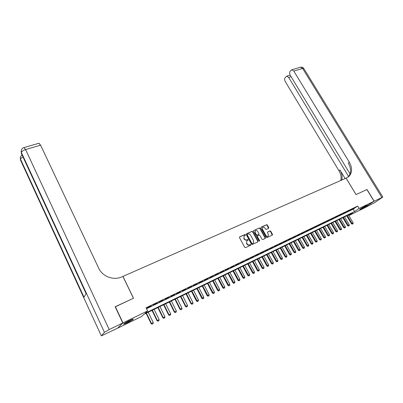<?xml version="1.0" encoding="UTF-8"?>
<svg xmlns="http://www.w3.org/2000/svg" width="403" height="403" viewBox="0 0 403 403"><rect width="100%" height="100%" fill="white"/><g stroke="black" fill="none" stroke-linecap="round" stroke-linejoin="round"><path stroke-width="0.6" d="M245.367 234.788L244.828 234.566L239.684 236.893L239.488 237.654L244.727 247.346L245.508 247.659L250.641 245.261L250.772 244.727L250.233 244.51L249.568 244.817C248.58 245.15 247.754 244.812 247.094 243.815L246.656 243.009L246.812 240.908L248.026 240.203L248.062 239.745L247.523 239.528L246.863 239.83C245.87 240.158 245.044 239.82 244.389 238.828L243.951 238.022L244.102 235.951L245.331 235.236L245.367 234.788M245.155 235.347L244.586 234.773L239.473 237.09M250.55 245.301L250.525 244.928L249.568 244.817M247.85 240.314L247.82 239.951L246.863 239.83M361.148 208.991L359.808 209.535C360.186 208.966 362.206 207.726 365.864 205.822L367.188 205.288C366.79 205.862 364.78 207.097 361.148 208.991M127.272 322.732L123.645 324.214C123.232 323.947 125.222 322.697 129.615 320.466L133.197 319C133.589 319.277 131.615 320.521 127.272 322.732M268.579 228.38L268.751 227.65L267.295 225.035L266.549 224.723L261.099 227.191L260.922 227.927L266.131 237.357L266.887 237.664L272.448 235.035L272.493 234.385L270.725 231.211L269.98 230.899L267.532 232.063L267.486 232.707L268.363 234.289L268.242 236.022C267.406 236.621 266.62 236.425 265.889 235.438L262.464 229.236L262.57 227.534C263.411 226.924 264.202 227.111 264.937 228.103L265.506 229.136L266.257 229.443L268.579 228.38M115.198 306.859L133.494 298.23L122.986 276.382L346.086 178.146L356.01 194.599L366.896 189.531L374.039 201.243L362.776 208.779L348.807 215.585M115.349 306.683L122.986 322.879L147.594 310.955L145.08 313.267L354.605 211.535L359.154 208.457L374.039 201.243M146.516 308.728L353.179 209.157L357.708 206.054L146.062 307.791L147.594 310.955M357.708 206.054L359.154 208.457M252.812 231.609L252.046 231.297L246.424 233.841L246.233 234.591L251.462 244.203L252.233 244.515L257.849 241.891L258.031 241.135L252.812 231.609L251.804 231.503L246.213 234.037M253.819 230.491L259.356 227.982L260.111 228.294L265.32 237.735L265.275 238.39L262.786 239.578L262.031 239.271L259.91 235.417L259.149 235.105L257.441 235.926L257.396 236.576L259.603 240.601L259.572 241.065L258.943 240.908L253.638 231.231L253.633 230.652M151.201 305.882L147.16 308.018L151.201 305.882M157.175 303.006L153.165 305.126L157.175 303.006M163.084 300.164L159.104 302.27L163.084 300.164M168.922 297.354L164.973 299.444L168.922 297.354M174.695 294.573L170.771 296.653L174.695 294.573M180.403 291.827L176.504 293.893L180.403 291.827M186.045 289.112L182.176 291.162L186.045 289.112M191.621 286.427L187.783 288.462L191.621 286.427M197.138 283.777L193.324 285.792L197.138 283.777M202.593 281.153L198.805 283.158L202.593 281.153M207.983 278.554L204.225 280.548L207.983 278.554M213.318 275.99L209.585 277.964L213.318 275.99M218.597 273.451L214.885 275.415L218.597 273.451M223.811 270.937L220.129 272.891L223.811 270.937M228.975 268.453L225.312 270.393L228.975 268.453M234.083 265.995L230.445 267.924L234.083 265.995M239.13 263.567L235.518 265.481L239.13 263.567M244.127 261.159L240.541 263.063L244.127 261.159M249.074 258.781L245.508 260.67L249.074 258.781M253.966 256.429L250.424 258.303L253.966 256.429M258.807 254.097L255.285 255.965L258.807 254.097M263.597 251.794L260.101 253.648L263.597 251.794M268.338 249.512L264.862 251.351L268.338 249.512M273.027 247.256L269.577 249.084L273.027 247.256M277.672 245.019L274.242 246.838L277.672 245.019M282.266 242.808L278.856 244.616L282.266 242.808M286.815 240.621L283.43 242.415L286.815 240.621M291.319 238.45L287.954 240.238L291.319 238.45M295.772 236.309L292.432 238.082L295.772 236.309M300.185 234.183L296.865 235.946L300.185 234.183M304.557 232.083L301.253 233.836L304.557 232.083M308.879 230.002L305.595 231.745L308.879 230.002M313.161 227.937L309.897 229.67L313.161 227.937M317.403 225.897L314.159 227.619L317.403 225.897M321.604 223.877L318.375 225.589L321.604 223.877M325.76 221.877L322.556 223.579L325.76 221.877M329.876 219.897L326.692 221.59L329.876 219.897M333.956 217.932L330.787 219.615L333.956 217.932M337.996 215.988L334.843 217.66L337.996 215.988M341.996 214.064L338.863 215.726L341.996 214.064M345.955 212.159L342.842 213.812L345.955 212.159M349.88 210.27L346.787 211.913L349.88 210.27M350.691 210.034L353.769 208.396L350.691 210.034M117.661 328.082L122.986 322.879M348.751 215.489L352.514 212.945L143.931 314.325L141.524 316.541L117.691 328.148M353.179 209.157L354.605 211.535M244.107 235.946L243.951 238.022M246.621 240.032C245.629 240.359 244.807 240.027 244.147 239.029L243.714 238.228M246.827 240.893L246.656 243.009M249.326 245.014C248.334 245.346 247.513 245.014 246.853 244.017L246.414 243.211M257.794 241.916L257.784 241.337L252.565 231.816M247.356 234.35L247.225 234.873L251.815 243.301L252.354 243.518L253.482 242.883L253.638 240.777L250.505 235.035C249.85 234.047 249.034 233.715 248.052 234.032L247.356 234.35M247.115 234.556L246.984 235.08L247.225 234.873M253.215 243.1L252.107 243.719L251.568 243.498L246.984 235.08M253.613 230.682L259.356 227.982M265.078 238.511L265.068 237.936L259.864 228.506L259.109 228.194M257.331 236.037L257.149 236.783L259.356 240.803L259.603 240.601M259.386 241.155L259.356 240.803M257.719 231.433C256.973 230.425 256.172 230.239 255.316 230.864L255.2 232.576L256.409 234.778L257.169 235.09L258.882 234.269L258.922 233.624L257.719 231.433M255.275 230.899L255.2 232.576M258.671 234.43L256.923 235.297L256.162 234.984L254.958 232.783M262.524 227.574L262.464 229.236M268.01 236.208L267.99 236.223C267.149 236.823 266.363 236.632 265.637 235.639L262.212 229.443M272.252 235.156L270.473 231.413L269.723 231.105L267.466 232.148M268.519 228.405L267.043 225.247L266.297 224.934L260.897 227.383M146.103 313.272L151.135 323.674L153.216 322.541L148.223 312.239M152.092 324.158L153.034 323.669L152.092 324.158L151.135 323.674M146.445 313.101L151.437 323.428L152.148 324.113M153.216 322.541L153.034 323.669M131.927 319.418L124.638 323.191M124.235 323.453L129.585 320.909M365.521 205.988L361.214 208.416M360.846 208.648L365.914 205.797M122.789 322.969L115.152 306.774L133.433 298.26L122.92 276.413L121.867 276.876C113.641 280.74 102.433 276.589 98.69 268.176L40.592 145.161L25.596 149.548L109.193 329.558L122.789 322.969L117.505 328.238L101.36 335.875L104.437 332.324L21.404 152.546L21.304 153.306L86.131 293.716L83.995 297.182L20.538 159.256L20.442 159.981L101.259 335.719M109.193 329.558L104.437 332.324M38.859 143.272L40.592 145.161M366.906 189.546L356.045 194.584L346.122 178.131L349.149 176.232C352.338 172.469 352.398 167.794 349.325 162.218L293.787 71.034L291.832 69.744L290.185 71.17C289.44 72.384 289.48 73.794 290.311 75.401L350.031 173.92M374.15 201.193L362.886 208.729L374.437 202.78L382.805 197.072L374.15 201.193L367.007 189.475M348.6 176.499L288.689 77.441L286.76 76.157L285.183 77.527C284.463 78.701 284.513 80.086 285.329 81.673L338.943 170.726C340.883 174.056 341.512 177.3 340.827 180.463M341.724 180.07C342.56 176.806 341.961 173.421 339.925 169.92L345.134 178.564M347.915 177.229L348.096 177.053C351.285 173.295 351.351 168.635 348.288 163.064L349.325 162.218M152.002 310.406L157.029 320.738L159.099 319.604L154.112 309.378M157.986 321.211L158.918 320.733L157.986 321.211L157.029 320.738M152.354 310.234L157.341 320.481L158.041 321.171M159.099 319.604L158.918 320.733M157.83 307.57L162.857 317.831L164.918 316.708L159.931 306.547M163.814 318.305L164.736 317.826L163.814 318.305L162.857 317.831M158.193 307.393L163.18 317.574L163.865 318.259M164.918 316.708L164.736 317.826M163.598 304.769L168.615 314.96L170.665 313.841L165.683 303.751M169.572 315.423L170.484 314.955L169.572 315.423L168.615 314.96M163.966 304.587L168.948 314.698L169.628 315.383M170.665 313.841L170.484 314.955M169.295 301.998L174.313 312.118L176.348 311.005L171.371 300.986M175.265 312.582L176.171 312.113L175.265 312.582L174.313 312.118M169.673 301.812L174.65 311.851L175.325 312.537M176.348 311.005L176.171 312.113M174.932 299.258L179.945 309.313L181.97 308.204L176.998 298.255M180.897 309.771L181.793 309.303L180.897 309.771L179.945 309.313M175.315 299.071L180.292 309.041L180.957 309.726M181.97 308.204L181.793 309.303M180.504 296.548L185.511 306.537L187.526 305.434L182.559 295.55M186.463 306.985L187.355 306.527L186.463 306.985L185.511 306.537M180.897 296.356L185.869 306.265L186.524 306.94M187.526 305.434L187.355 306.527M186.015 293.873L191.022 303.791L193.022 302.693L188.06 292.875M191.969 304.24L192.851 303.781L191.969 304.24L191.022 303.791M186.418 293.676L191.38 303.514L192.03 304.194M193.022 302.693L192.851 303.781M191.465 291.223L196.468 301.076L198.457 299.988L193.5 290.236M197.415 301.52L198.286 301.066L197.415 301.52L196.468 301.076M191.873 291.021L197.475 301.474M198.457 299.988L198.286 301.066M196.855 288.603L201.853 298.391L203.832 297.308L198.881 287.616M202.795 298.83L203.661 298.381L202.795 298.83L201.853 298.391M197.274 288.402L202.86 298.784M203.832 297.308L203.661 298.381M202.19 286.009L207.177 295.731L209.152 294.658L204.2 285.032M208.124 296.17L208.981 295.726L208.124 296.17L207.177 295.731M202.613 285.803L208.185 296.119M209.152 294.658L208.981 295.726M207.464 283.445L212.446 293.107L214.411 292.034L209.464 282.473M213.389 293.54L214.24 293.097L213.389 293.54L212.446 293.107M207.893 283.238L213.454 293.49M214.411 292.034L214.24 293.097M212.683 280.911L217.66 290.508L219.61 289.44L214.673 279.944M218.602 290.936L219.444 290.498L218.602 290.936L217.66 290.508M213.116 280.7L218.668 290.885M219.61 289.44L219.444 290.498M217.842 278.402L222.819 287.938L224.758 286.876L219.821 277.44M223.756 288.362L224.592 287.928L223.756 288.362L222.819 287.938M218.285 278.186L223.821 288.311M224.758 286.876L224.592 287.928M222.95 275.919L227.917 285.395L229.846 284.337L224.919 274.962M228.854 285.813L229.68 285.384L228.854 285.813L227.917 285.395M223.398 275.702L228.919 285.762M229.846 284.337L229.68 285.384M228.002 273.466L232.964 282.876L234.884 281.828L229.962 272.509M233.896 283.294L234.717 282.871L233.896 283.294L232.964 282.876M228.456 273.244L233.967 283.244M234.884 281.828L234.717 282.871M232.999 271.033L237.956 280.387L239.866 279.344L234.954 270.086M238.888 280.8L239.704 280.377L238.888 280.8L237.956 280.387M233.463 270.811L238.959 280.75M239.866 279.344L239.704 280.377M237.946 268.63L242.898 277.924L244.797 276.886L239.891 267.688M243.825 278.332L244.636 277.914L243.825 278.332L242.898 277.924M238.415 268.403L243.901 278.282M244.797 276.886L244.636 277.914M242.843 266.252L247.785 275.486L249.679 274.453L244.772 265.31M248.711 275.894L249.512 275.476L248.711 275.894L247.785 275.486M243.311 266.02L248.787 275.843M249.679 274.453L249.512 275.476M247.689 263.894L252.626 273.078L254.505 272.05L249.608 262.963M253.547 273.476L254.343 273.068L253.547 273.476L252.626 273.078M248.162 263.663L253.623 273.425M254.505 272.05L254.343 273.068M252.48 261.567L257.411 270.69L259.285 269.667L254.394 260.635M258.333 271.088L259.124 270.68L258.333 271.088L257.411 270.69M252.963 261.33L258.409 271.038M259.285 269.667L259.124 270.68M257.225 259.26L262.151 268.327L264.01 267.31L259.129 258.333M263.073 268.72L263.854 268.317L263.073 268.72L262.151 268.327M257.713 259.023L263.144 268.67M264.01 267.31L263.854 268.317M261.92 256.978L266.841 265.99L268.69 264.978L263.814 256.056M267.758 266.378L268.534 265.98L267.758 266.378L266.841 265.99M262.413 256.736L267.834 266.328M268.69 264.978L268.534 265.98M266.569 254.716L271.481 263.673L273.325 262.665L268.453 253.804M272.398 264.061L273.169 263.663L272.398 264.061L271.481 263.673M267.068 254.474L272.473 264.01M273.325 262.665L273.169 263.663M271.174 252.485L276.075 261.386L277.909 260.383L273.048 251.573M276.992 261.769L277.753 261.371L276.992 261.769L276.075 261.386M271.672 252.238L277.068 261.713M277.909 260.383L277.753 261.371M275.728 250.268L280.624 259.114L282.448 258.116L277.591 249.361M281.536 259.497L282.291 259.104L281.536 259.497L280.624 259.114M276.236 250.021L281.616 259.446M282.448 258.116L282.291 259.104M280.236 248.077L285.128 256.872L286.941 255.88L282.095 247.175M286.034 257.25L286.785 256.862L286.034 257.25L285.128 256.872M280.75 247.83L286.115 257.195M286.941 255.88L286.785 256.862M284.699 245.906L289.581 254.651L291.389 253.663L286.548 245.009M290.492 255.023L291.238 254.641L290.492 255.023L289.581 254.651M285.218 245.654L290.573 254.968M291.389 253.663L291.238 254.641M289.122 243.76L293.994 252.449L295.792 251.467L290.961 242.863M294.9 252.822L295.641 252.439L294.9 252.822L293.994 252.449M289.641 243.503L294.981 252.767M295.792 251.467L295.641 252.439M293.5 241.629L298.366 250.268L300.154 249.291L295.328 240.742M299.268 250.641L300.003 250.258L299.268 250.641L298.366 250.268M294.024 241.377L299.348 250.585M300.154 249.291L300.003 250.258M297.832 239.523L302.688 248.112L304.472 247.14L299.656 238.636M303.595 248.48L304.32 248.102L303.595 248.48L302.688 248.112M298.361 239.266L303.676 248.424M304.472 247.14L304.32 248.102M302.124 237.438L306.975 245.976L308.748 245.009L303.938 236.556M307.877 246.339L308.597 245.966L307.877 246.339L306.975 245.976M302.653 237.181L307.957 246.288M308.748 245.009L308.597 245.966M306.371 235.372L311.217 243.865L312.98 242.898L308.179 234.496M312.113 244.223L312.829 243.85L312.113 244.223L311.217 243.865M306.91 235.11L312.199 244.168M312.98 242.898L312.829 243.85M310.582 233.327L315.418 241.77L317.171 240.808L312.375 232.455M316.315 242.127L317.025 241.76L316.315 242.127L315.418 241.77M311.121 233.065L316.395 242.072M317.171 240.808L317.025 241.76M314.748 231.302L319.574 239.694L321.322 238.742L316.536 230.435M320.471 240.047L321.176 239.684L320.471 240.047L319.574 239.694M315.292 231.04L320.556 239.992M321.322 238.742L321.176 239.684M318.874 229.297L323.695 237.639L325.433 236.692L320.657 228.43M324.586 237.992L325.286 237.629L324.586 237.992L323.695 237.639M319.423 229.03L324.672 237.936M325.433 236.692L325.286 237.629M322.964 227.307L327.775 235.609L329.508 234.662L324.737 226.446M328.667 235.957L329.362 235.594L328.667 235.957L327.775 235.609M323.518 227.04L328.752 235.901M329.508 234.662L329.362 235.594M327.014 225.342L331.815 233.594L333.543 232.652L328.777 224.481M332.707 233.936L333.397 233.579L332.707 233.936L331.815 233.594M327.568 225.07L332.792 233.881M333.543 232.652L333.397 233.579M331.024 223.393L335.82 231.594L337.538 230.657L332.782 222.537M336.707 231.937L337.392 231.584L336.707 231.937L335.82 231.594M331.583 223.121L336.792 231.881M337.538 230.657L337.392 231.584M334.999 221.459L339.784 229.619L341.492 228.687L336.747 220.612M340.671 229.957L341.351 229.609L340.671 229.957L339.784 229.619M335.563 221.187L340.757 229.901M341.492 228.687L341.351 229.609M338.933 219.544L343.714 227.66L345.411 226.733L340.676 218.703M344.595 227.997L345.27 227.65L344.595 227.997L343.714 227.66M339.502 219.272L344.686 227.942M345.411 226.733L345.27 227.65M342.832 217.65L347.603 225.72L349.295 224.798L344.565 216.809M348.484 226.058L349.154 225.71L348.484 226.058L347.603 225.72M343.401 217.373L348.575 225.997M349.295 224.798L349.154 225.71M346.696 215.771L351.461 223.796L353.144 222.879L348.424 214.935M352.338 224.128L353.003 223.786L352.338 224.128L351.461 223.796M347.27 215.494L352.429 224.073M353.144 222.879L353.003 223.786M265.068 237.936L265.32 237.735M258.494 234.571L258.746 234.37M265.637 235.639L265.889 235.438M269.723 231.105L269.98 230.899M270.473 231.413L270.725 231.211M272.237 234.591L272.493 234.385M266.297 224.934L266.549 224.723M267.043 225.247L267.295 225.035M268.494 227.861L268.751 227.65M22.019 154.848L20.488 156.772L20.538 159.256C20.699 158.505 21.52 157.744 23.001 156.979M20.739 160.631L20.246 157.941M39.096 143.201L24.14 147.548C22.759 147.916 21.827 148.742 21.354 150.022L21.404 152.546C21.787 151.362 23.183 150.364 25.596 149.548L23.928 147.604M21.626 154.006L21.102 151.221M339.925 169.92L338.943 170.726M381.853 197.46L302.633 68.445L293.787 71.034M291.112 76.721L288.689 77.441M300.2 67.311L300.673 67.175L302.633 68.445L303.872 68.641M348.096 177.053L349.149 176.232M290.17 75.144L286.76 76.157M382.805 197.072L303.741 68.419C302.97 67.397 301.948 66.984 300.673 67.175L291.832 69.744"/></g></svg>

